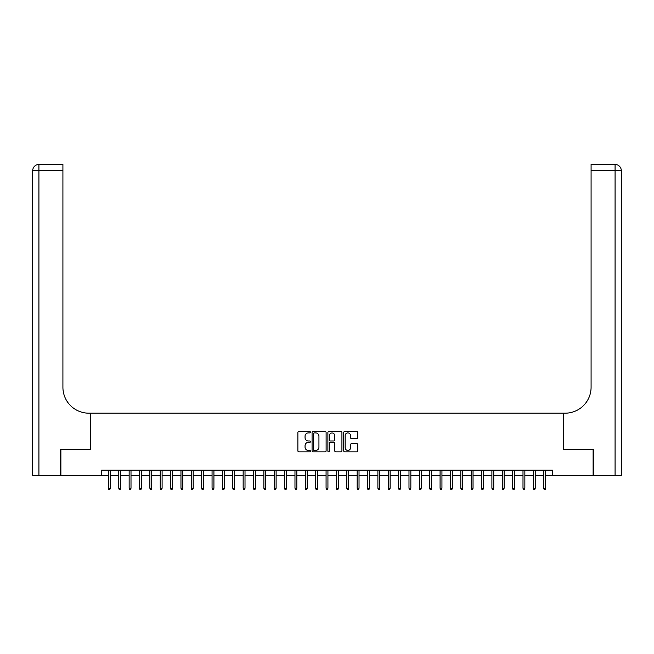 <?xml version="1.0" encoding="UTF-8"?>
<svg xmlns="http://www.w3.org/2000/svg" width="654" height="654" viewBox="0 0 654 654"><rect width="100%" height="100%" fill="white"/><g stroke="black" fill="none" stroke-linecap="round" stroke-linejoin="round"><path stroke-width="0.98" d="M310.421 432.22A0.711 0.711 0 0 0 309.702 431.509L298.894 431.509A1.014 1.014 0 0 0 297.881 432.531L297.881 450.843A1.014 1.014 0 0 0 298.894 451.857L309.702 451.857A0.711 0.711 0 0 0 310.421 451.146A0.711 0.711 0 0 0 309.702 450.434L308.304 450.434A3.254 3.254 0 0 1 305.05 447.181L305.05 445.652A3.254 3.254 0 0 1 308.304 442.398L309.702 442.398A0.711 0.711 0 0 0 310.421 441.687A0.711 0.711 0 0 0 309.702 440.968L308.304 440.968A3.254 3.254 0 0 1 305.05 437.714L305.05 436.193A3.254 3.254 0 0 1 308.304 432.932L309.702 432.932A0.711 0.711 0 0 0 310.421 432.22M356.732 438.679A1.014 1.014 0 0 0 357.746 437.665L357.746 432.531A1.014 1.014 0 0 0 356.732 431.509L344.723 431.509A1.014 1.014 0 0 0 343.71 432.531L343.71 450.843A1.014 1.014 0 0 0 344.723 451.857L356.732 451.857A1.014 1.014 0 0 0 357.746 450.843L357.746 444.63A1.014 1.014 0 0 0 356.732 443.616L351.59 443.616A1.014 1.014 0 0 0 350.577 444.63L350.577 447.712A2.722 2.722 0 0 1 347.854 450.434A2.722 2.722 0 0 1 345.132 447.712L345.132 435.654A2.722 2.722 0 0 1 347.854 432.932A2.722 2.722 0 0 1 350.577 435.654L350.577 437.665A1.014 1.014 0 0 0 351.59 438.679L356.732 438.679M101.574 475.368L60.887 475.368L60.887 449.453L90.693 449.453L90.693 413.181L563.307 413.181L563.307 449.453L593.113 449.453L593.113 475.368L552.426 475.368L552.426 470.185L101.574 470.185L101.574 475.368L108.409 475.368M326.109 432.531A1.014 1.014 0 0 0 325.095 431.509L313.086 431.509A1.014 1.014 0 0 0 312.072 432.531L312.072 450.843A1.014 1.014 0 0 0 313.086 451.857L325.095 451.857A1.014 1.014 0 0 0 326.109 450.843L326.109 432.531M328.905 431.509L340.914 431.509A1.014 1.014 0 0 1 341.928 432.531L341.928 450.843A1.014 1.014 0 0 1 340.914 451.857L335.772 451.857A1.014 1.014 0 0 1 334.758 450.843L334.758 443.412A1.014 1.014 0 0 0 333.736 442.398L330.335 442.398A1.014 1.014 0 0 0 329.314 443.412L329.314 451.146A0.711 0.711 0 0 1 328.602 451.857A0.711 0.711 0 0 1 327.891 451.146L327.891 432.531A1.014 1.014 0 0 1 328.905 431.509M110.281 475.368L118.775 475.368M120.647 475.368L129.14 475.368M131.004 475.368L139.506 475.368M141.37 475.368L149.872 475.368M151.736 475.368L160.238 475.368M162.102 475.368L170.596 475.368M172.468 475.368L180.962 475.368M182.834 475.368L191.328 475.368M193.192 475.368L201.694 475.368M203.558 475.368L212.059 475.368M213.923 475.368L222.425 475.368M224.289 475.368L232.783 475.368M234.655 475.368L243.149 475.368M245.013 475.368L253.515 475.368M255.379 475.368L263.881 475.368M265.745 475.368L274.247 475.368M276.111 475.368L284.613 475.368M286.477 475.368L294.97 475.368M296.842 475.368L305.336 475.368M307.2 475.368L315.702 475.368M317.566 475.368L326.068 475.368M327.932 475.368L336.434 475.368M338.298 475.368L346.8 475.368M348.664 475.368L357.158 475.368M359.03 475.368L367.523 475.368M369.387 475.368L377.889 475.368M379.753 475.368L388.255 475.368M390.119 475.368L398.621 475.368M400.485 475.368L408.987 475.368M410.851 475.368L419.345 475.368M421.217 475.368L429.711 475.368M431.575 475.368L440.077 475.368M441.941 475.368L450.442 475.368M452.306 475.368L460.808 475.368M462.672 475.368L471.166 475.368M473.038 475.368L481.532 475.368M483.404 475.368L491.898 475.368M493.762 475.368L502.264 475.368M504.128 475.368L512.63 475.368M514.494 475.368L522.996 475.368M524.86 475.368L533.353 475.368M535.225 475.368L543.719 475.368M545.591 475.368L552.426 475.368M314.206 432.932A0.711 0.711 0 0 0 313.495 433.643L313.495 449.723A0.711 0.711 0 0 0 314.206 450.434L315.686 450.434A3.254 3.254 0 0 0 318.939 447.181L318.939 436.193A3.254 3.254 0 0 0 315.686 432.932L314.206 432.932M334.758 435.703A2.722 2.722 0 0 0 332.036 432.989A2.722 2.722 0 0 0 329.314 435.703L329.314 439.954A1.014 1.014 0 0 0 330.335 440.968L333.736 440.968A1.014 1.014 0 0 0 334.758 439.954L334.758 435.703M108.409 488.219L108.826 489.568L109.864 489.568L110.281 488.219L108.409 488.219L108.409 470.185M110.281 488.219L110.281 470.185M60.577 449.453L90.587 449.453L90.587 413.181L88.821 413.181A25.915 25.915 0 0 1 62.915 387.266L62.915 170.653L38.921 170.653L38.921 475.368L60.577 475.368L60.577 449.453M38.921 475.368L32.7 475.368L32.7 170.653A6.221 6.221 0 0 1 38.921 164.432L62.915 164.432L62.915 170.653M62.915 164.432L38.921 164.432A6.221 6.221 0 0 0 32.7 170.653L38.921 170.653L38.921 164.432M88.821 413.181A25.915 25.915 0 0 1 62.915 387.266M615.079 475.368L615.079 164.432A6.221 6.221 0 0 1 621.3 170.653L621.3 475.368L593.423 475.368L593.423 449.453L563.413 449.453L563.413 413.181L565.179 413.181A25.915 25.915 0 0 0 591.085 387.266L591.085 164.432L615.079 164.432L591.085 164.432M565.179 413.181A25.915 25.915 0 0 0 591.085 387.266M118.775 488.219L119.192 489.568L120.23 489.568L120.647 488.219L118.775 488.219L118.775 470.185M120.647 488.219L120.647 470.185M129.14 488.219L129.557 489.568L130.596 489.568L131.004 488.219L129.14 488.219L129.14 470.185M131.004 488.219L131.004 470.185M139.506 488.219L139.923 489.568L140.953 489.568L141.37 488.219L139.506 488.219L139.506 470.185M141.37 488.219L141.37 470.185M149.872 488.219L150.289 489.568L151.319 489.568L151.736 488.219L149.872 488.219L149.872 470.185M151.736 488.219L151.736 470.185M160.238 488.219L160.647 489.568L161.685 489.568L162.102 488.219L160.238 488.219L160.238 470.185M162.102 488.219L162.102 470.185M170.596 488.219L171.013 489.568L172.051 489.568L172.468 488.219L170.596 488.219L170.596 470.185M172.468 488.219L172.468 470.185M180.962 488.219L181.379 489.568L182.417 489.568L182.834 488.219L180.962 488.219L180.962 470.185M182.834 488.219L182.834 470.185M191.328 488.219L191.745 489.568L192.783 489.568L193.192 488.219L191.328 488.219L191.328 470.185M193.192 488.219L193.192 470.185M201.694 488.219L202.111 489.568L203.141 489.568L203.558 488.219L201.694 488.219L201.694 470.185M203.558 488.219L203.558 470.185M212.059 488.219L212.468 489.568L213.506 489.568L213.923 488.219L212.059 488.219L212.059 470.185M213.923 488.219L213.923 470.185M222.425 488.219L222.834 489.568L223.872 489.568L224.289 488.219L222.425 488.219L222.425 470.185M224.289 488.219L224.289 470.185M232.783 488.219L233.2 489.568L234.238 489.568L234.655 488.219L232.783 488.219L232.783 470.185M234.655 488.219L234.655 470.185M243.149 488.219L243.566 489.568L244.604 489.568L245.013 488.219L243.149 488.219L243.149 470.185M245.013 488.219L245.013 470.185M253.515 488.219L253.932 489.568L254.97 489.568L255.379 488.219L253.515 488.219L253.515 470.185M255.379 488.219L255.379 470.185M263.881 488.219L264.298 489.568L265.328 489.568L265.745 488.219L263.881 488.219L263.881 470.185M265.745 488.219L265.745 470.185M274.247 488.219L274.655 489.568L275.694 489.568L276.111 488.219L274.247 488.219L274.247 470.185M276.111 488.219L276.111 470.185M284.613 488.219L285.021 489.568L286.06 489.568L286.477 488.219L284.613 488.219L284.613 470.185M286.477 488.219L286.477 470.185M294.97 488.219L295.387 489.568L296.425 489.568L296.842 488.219L294.97 488.219L294.97 470.185M296.842 488.219L296.842 470.185M305.336 488.219L305.753 489.568L306.791 489.568L307.2 488.219L305.336 488.219L305.336 470.185M307.2 488.219L307.2 470.185M315.702 488.219L316.119 489.568L317.157 489.568L317.566 488.219L315.702 488.219L315.702 470.185M317.566 488.219L317.566 470.185M326.068 488.219L326.485 489.568L327.515 489.568L327.932 488.219L326.068 488.219L326.068 470.185M327.932 488.219L327.932 470.185M336.434 488.219L336.843 489.568L337.881 489.568L338.298 488.219L336.434 488.219L336.434 470.185M338.298 488.219L338.298 470.185M346.8 488.219L347.209 489.568L348.247 489.568L348.664 488.219L346.8 488.219L346.8 470.185M348.664 488.219L348.664 470.185M357.158 488.219L357.575 489.568L358.613 489.568L359.03 488.219L357.158 488.219L357.158 470.185M359.03 488.219L359.03 470.185M367.523 488.219L367.94 489.568L368.979 489.568L369.387 488.219L367.523 488.219L367.523 470.185M369.387 488.219L369.387 470.185M377.889 488.219L378.306 489.568L379.345 489.568L379.753 488.219L377.889 488.219L377.889 470.185M379.753 488.219L379.753 470.185M388.255 488.219L388.672 489.568L389.702 489.568L390.119 488.219L388.255 488.219L388.255 470.185M390.119 488.219L390.119 470.185M398.621 488.219L399.03 489.568L400.068 489.568L400.485 488.219L398.621 488.219L398.621 470.185M400.485 488.219L400.485 470.185M408.987 488.219L409.396 489.568L410.434 489.568L410.851 488.219L408.987 488.219L408.987 470.185M410.851 488.219L410.851 470.185M419.345 488.219L419.762 489.568L420.8 489.568L421.217 488.219L419.345 488.219L419.345 470.185M421.217 488.219L421.217 470.185M429.711 488.219L430.128 489.568L431.166 489.568L431.575 488.219L429.711 488.219L429.711 470.185M431.575 488.219L431.575 470.185M440.077 488.219L440.494 489.568L441.532 489.568L441.941 488.219L440.077 488.219L440.077 470.185M441.941 488.219L441.941 470.185M450.442 488.219L450.859 489.568L451.889 489.568L452.306 488.219L450.442 488.219L450.442 470.185M452.306 488.219L452.306 470.185M460.808 488.219L461.217 489.568L462.255 489.568L462.672 488.219L460.808 488.219L460.808 470.185M462.672 488.219L462.672 470.185M471.166 488.219L471.583 489.568L472.621 489.568L473.038 488.219L471.166 488.219L471.166 470.185M473.038 488.219L473.038 470.185M481.532 488.219L481.949 489.568L482.987 489.568L483.404 488.219L481.532 488.219L481.532 470.185M483.404 488.219L483.404 470.185M491.898 488.219L492.315 489.568L493.353 489.568L493.762 488.219L491.898 488.219L491.898 470.185M493.762 488.219L493.762 470.185M502.264 488.219L502.681 489.568L503.711 489.568L504.128 488.219L502.264 488.219L502.264 470.185M504.128 488.219L504.128 470.185M512.63 488.219L513.047 489.568L514.077 489.568L514.494 488.219L512.63 488.219L512.63 470.185M514.494 488.219L514.494 470.185M522.996 488.219L523.404 489.568L524.443 489.568L524.86 488.219L522.996 488.219L522.996 470.185M524.86 488.219L524.86 470.185M533.353 488.219L533.77 489.568L534.809 489.568L535.225 488.219L533.353 488.219L533.353 470.185M535.225 488.219L535.225 470.185M543.719 488.219L544.136 489.568L545.174 489.568L545.591 488.219L543.719 488.219L543.719 470.185M545.591 488.219L545.591 470.185M621.3 170.653L591.085 170.653"/></g></svg>
